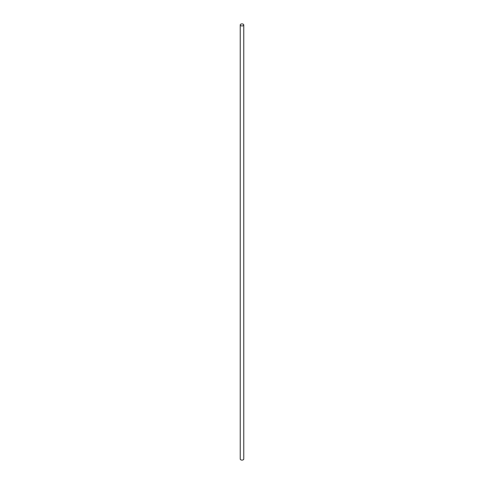<?xml version="1.0" encoding="UTF-8"?>
<svg xmlns="http://www.w3.org/2000/svg" width="484" height="484" viewBox="0 0 484 484"><rect width="100%" height="100%" fill="white"/><g stroke="black" fill="none" stroke-linecap="round" stroke-linejoin="round"><path stroke-width="0.73" d="M240.227 24.926L240.227 459.074A1.773 1.022 0 0 0 240.748 459.8A1.773 1.022 0 0 0 242.678 460.024A1.773 1.022 0 0 0 243.773 459.074L243.773 24.926A1.773 1.022 0 0 0 243.252 24.2A1.773 1.022 0 0 0 241.322 23.976A1.773 1.022 0 0 0 240.227 24.926A1.773 1.022 0 0 0 240.748 25.646A1.773 1.022 0 0 0 242.678 25.87A1.773 1.022 0 0 0 243.773 24.926"/></g></svg>
